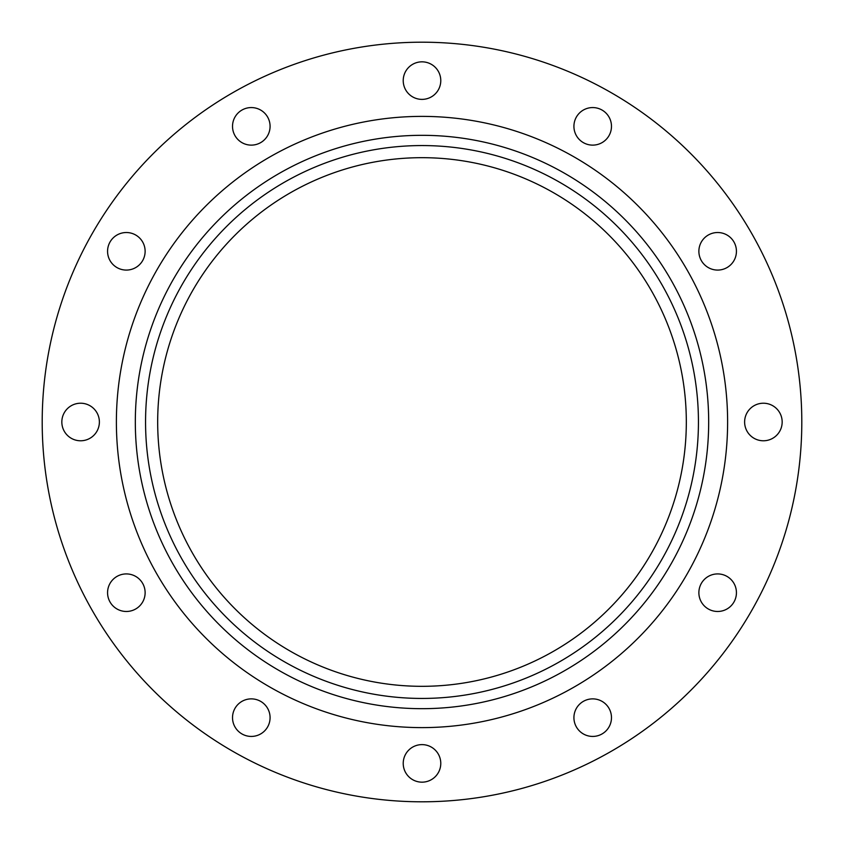<?xml version="1.0" encoding="UTF-8"?>
<svg xmlns="http://www.w3.org/2000/svg" width="844" height="844" viewBox="0 0 844 844"><rect width="100%" height="100%" fill="white"/><g stroke="black" fill="none" stroke-linecap="round" stroke-linejoin="round"><path stroke-width="1.27" d="M592.699 107.568A18.779 18.779 0 0 0 573.92 126.347A18.779 18.779 0 0 0 592.699 145.126A18.779 18.779 0 0 0 611.478 126.347A18.779 18.779 0 0 0 592.699 107.568M717.653 232.522A18.779 18.779 0 0 0 698.874 251.301A18.779 18.779 0 0 0 717.653 270.08A18.779 18.779 0 0 0 736.432 251.301A18.779 18.779 0 0 0 717.653 232.522M763.398 403.221A18.779 18.779 0 0 0 744.619 422A18.779 18.779 0 0 0 763.398 440.779A18.779 18.779 0 0 0 782.166 422A18.779 18.779 0 0 0 763.398 403.221M717.653 573.92A18.779 18.779 0 0 0 698.874 592.699A18.779 18.779 0 0 0 717.653 611.478A18.779 18.779 0 0 0 736.432 592.699A18.779 18.779 0 0 0 717.653 573.92M592.699 698.874A18.779 18.779 0 0 0 573.92 717.653A18.779 18.779 0 0 0 592.699 736.432A18.779 18.779 0 0 0 611.478 717.653A18.779 18.779 0 0 0 592.699 698.874M422 744.619A18.779 18.779 0 0 0 403.221 763.398A18.779 18.779 0 0 0 422 782.166A18.779 18.779 0 0 0 440.779 763.398A18.779 18.779 0 0 0 422 744.619M251.301 698.874A18.779 18.779 0 0 0 232.522 717.653A18.779 18.779 0 0 0 251.301 736.432A18.779 18.779 0 0 0 270.08 717.653A18.779 18.779 0 0 0 251.301 698.874M126.347 573.92A18.779 18.779 0 0 0 107.568 592.699A18.779 18.779 0 0 0 126.347 611.478A18.779 18.779 0 0 0 145.126 592.699A18.779 18.779 0 0 0 126.347 573.92M80.602 403.221A18.779 18.779 0 0 0 61.834 422A18.779 18.779 0 0 0 80.602 440.779A18.779 18.779 0 0 0 99.381 422A18.779 18.779 0 0 0 80.602 403.221M126.347 232.522A18.779 18.779 0 0 0 107.568 251.301A18.779 18.779 0 0 0 126.347 270.08A18.779 18.779 0 0 0 145.126 251.301A18.779 18.779 0 0 0 126.347 232.522M251.301 107.568A18.779 18.779 0 0 0 232.522 126.347A18.779 18.779 0 0 0 251.301 145.126A18.779 18.779 0 0 0 270.08 126.347A18.779 18.779 0 0 0 251.301 107.568M422 61.834A18.779 18.779 0 0 0 403.221 80.602A18.779 18.779 0 0 0 422 99.381A18.779 18.779 0 0 0 440.779 80.602A18.779 18.779 0 0 0 422 61.834M422 801.8A379.8 379.8 0 0 0 801.8 422A379.8 379.8 0 0 0 422 42.2A379.8 379.8 0 0 0 42.2 422A379.8 379.8 0 0 0 422 801.8M422 698.442A276.442 276.442 0 0 0 698.442 422A276.442 276.442 0 0 0 422 145.558A276.442 276.442 0 0 0 145.558 422A276.442 276.442 0 0 0 422 698.442M422 157.68A264.32 264.32 0 0 0 157.68 422A264.32 264.32 0 0 0 422 686.32A264.32 264.32 0 0 0 686.32 422A264.32 264.32 0 0 0 422 157.68M422 116.388A305.612 305.612 0 0 0 116.388 422A305.612 305.612 0 0 0 422 727.612A305.612 305.612 0 0 0 727.612 422A305.612 305.612 0 0 0 422 116.388M422 135.325A286.675 286.675 0 0 0 135.325 422A286.675 286.675 0 0 0 422 708.675A286.675 286.675 0 0 0 708.675 422A286.675 286.675 0 0 0 422 135.325"/></g></svg>
